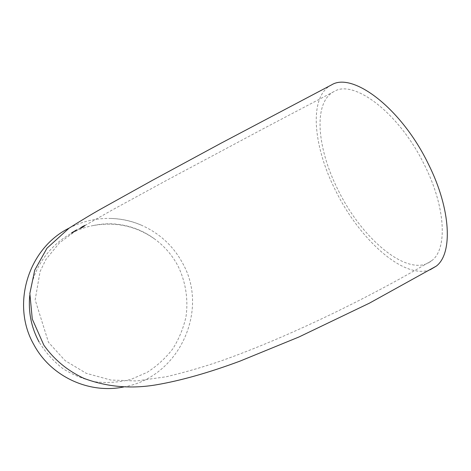 <?xml version="1.0" encoding="UTF-8"?>
<svg xmlns="http://www.w3.org/2000/svg" width="471" height="471" viewBox="0 0 471 471"><rect width="100%" height="100%" fill="white"/><g stroke="black" fill="none" stroke-linecap="round" stroke-linejoin="round"><path stroke-width="0.35" stroke-dasharray="2.35 1.77" d="M69.172 228.082C82.384 221.264 96.314 218.055 110.968 218.45C121.471 218.809 131.521 221.017 141.123 225.073C159.41 233.104 173.269 245.856 182.701 263.33C209.589 310.672 178.686 377.665 123.767 386.944M331.619 84.851C308.116 96.425 313.133 147.117 336.053 191.497C359.762 239.527 403.935 279.909 430.182 269.742M338.502 190.779C362.452 239.786 409.399 279.256 431.854 260.587C447.403 249.141 445.937 207.835 424.695 165.468C399.473 113.064 353.862 78.963 334.216 91.439C312.567 102.242 317.095 149.295 338.502 190.779M29.75 295.488C32.923 261.187 60.376 231.567 93.352 225.521C115.636 221.594 135.931 225.992 154.235 238.709C164.249 245.968 172.162 255.041 177.961 265.927C185.651 281.664 188.441 299.273 186.004 316.665C183.455 328.11 179.062 338.814 172.828 348.787C165.639 358.113 157.073 365.973 147.135 372.361L130.979 379.373C119.469 382.287 107.782 383.135 95.907 381.916C84.191 379.491 73.229 375.087 63.014 368.705C53.488 361.286 45.528 352.414 39.134 342.081M85.275 225.474L81.642 227.234L85.275 225.474L84.309 225.591L84.456 225.856M83.703 226.751L80.164 228.329M82.278 227.452L83.073 227.152M81.96 227.699L79.452 228.859L83.102 227.269L81.989 227.77L82.743 227.416L81.819 227.44L82.608 227.152M75.454 230.761L77.244 229.677L74.936 231.108L75.307 230.496L74.771 230.849L74.918 231.114M75.077 230.955L76.867 229.883L74.542 231.302L74.936 230.69L74.542 231.302M73.635 231.449L71.009 233.021L75.731 230.207L73.859 231.691L76.496 230.095L72.393 232.527L76.084 230.337L73.776 231.714L74.783 230.761L73.776 231.714M71.68 232.962L75.148 230.931L71.15 233.28L71.545 232.698L71.68 232.962M73.982 231.585L72.069 232.739L75.543 230.678L73.841 231.326L73.959 231.597M81.819 227.14L83.956 226.204L82.996 226.575L83.12 226.857L84.079 226.48L80.423 228.117L83.732 226.622L82.996 226.575L81.819 227.14L81.96 227.405M82.519 227.057L80.694 227.917L83.261 226.351L84.415 226.21L83.22 226.781L84.032 226.374L83.267 226.333L82.755 226.904M83.261 226.351L83.909 226.104L83.785 226.51M82.955 226.792L83.479 226.498L82.814 226.527L83.479 226.498M84.703 225.939L81.23 227.528L84.703 225.939L84.851 225.438L84.992 225.703M84.851 225.438L81.106 227.252L82.396 226.928M83.591 226.239L85.604 225.244L83.591 226.239L83.449 225.974L85.445 224.991L83.744 225.756L83.885 226.021M74.771 230.849L77.097 229.406L74.524 231.338L74.359 231.09L74.5 231.355M72.563 232.091L73.535 231.85L72.569 232.079L72.693 232.35M73.47 231.567L74.795 230.814L73.611 231.826M75.007 230.666L71.539 232.703L75.007 230.666L75.148 230.931M73.882 231.302L75.077 230.943M74.135 231.143L73.182 232.056L73.029 231.803L74.024 231.561M74.977 230.666L74.277 231.402M76.685 229.636L73.988 231.279L76.479 229.754L74.936 230.69L75.666 230.602L76.685 229.636L76.826 229.901M73.988 231.255L75.925 230.084L74.13 231.514M74.359 231.09L75.307 230.496M74.312 231.061L76.355 229.83L73.859 231.343L74.453 231.326M74.4 231.037L75.107 230.955M82.619 227.146L79.481 228.476L81.171 228.105M81.094 228.105L81.819 227.44M83.067 227.157L82.166 227.263L83.302 226.739L82.189 227.157L79.628 228.364L81.489 227.858M81.259 227.611L82.137 227.193M80.023 228.07L80.488 228.188M80.347 227.929L83.526 226.522L83.661 226.786M82.178 226.981L83.591 226.357L82.178 226.981L82.319 227.246M82.613 226.645L80.553 227.652L81.689 227.411M81.548 227.152L82.16 227.222M82.019 226.963L82.378 226.792M83.644 226.245L83.255 226.751M83.079 226.522L84.415 226.21M84.274 225.945L83.267 226.333M83.338 226.233L83.12 226.663M82.254 226.669L83.396 226.474M83.255 226.21L84.562 225.674M84.309 225.591L81.507 226.963L84.274 225.621L84.415 225.886M84.274 225.621L85.239 225.503M83.909 225.792L82.372 226.533L84.05 226.056L82.513 226.798L84.05 226.056M83.744 225.756L81.76 226.792L81.889 227.063L81.748 226.798L83.449 225.974M85.098 225.15L82.113 226.61L85.098 225.15L85.239 225.415L82.248 226.881L85.239 225.415M83.444 226.115L83.72 226.628M110.968 218.45C121.577 218.75 131.627 220.958 141.123 225.073M431.854 260.587C366.809 299.044 286.574 337.63 222.371 360.439C204.732 366.585 186.074 372.019 166.41 376.741L136.437 380.962L110.791 380.038L86.258 373.309L65.098 360.603L48.478 342.299L35.16 299.856L40.076 271.531L45.975 259.386L59.558 242.753L76.691 230.207L113.193 209.46L164.927 181.264L265.514 127.541L334.216 91.439M93.352 225.521C100.411 224.002 107.553 223.495 114.777 224.002C129.478 225.297 142.631 230.201 154.235 238.709"/><path stroke-width="0.71" d="M123.767 386.944C89.325 394.145 51.103 376.788 33.994 344.902C10.698 304.784 28.172 248.27 69.172 228.082M428.528 164.344C401.475 108.094 352.626 71.68 331.619 84.851L220.934 143.261L152.692 180.187L101.247 208.8C92.534 213.681 81.824 220.116 69.119 228.117L46.988 248.193L34.736 270.124L29.844 293.474L32.287 319.079L43.868 345.196C54.289 359.809 67.718 370.895 84.144 378.448C107.129 387.015 131.268 389.123 156.56 384.772C181.129 380.544 208.924 372.673 239.933 361.145L298.914 337.006L369.411 303.165L436.27 266.133C452.755 253.816 451.259 209.736 428.528 164.344M39.134 342.081C31.292 327.539 28.166 312.008 29.75 295.488M430.182 269.742L436.27 266.133"/></g></svg>
